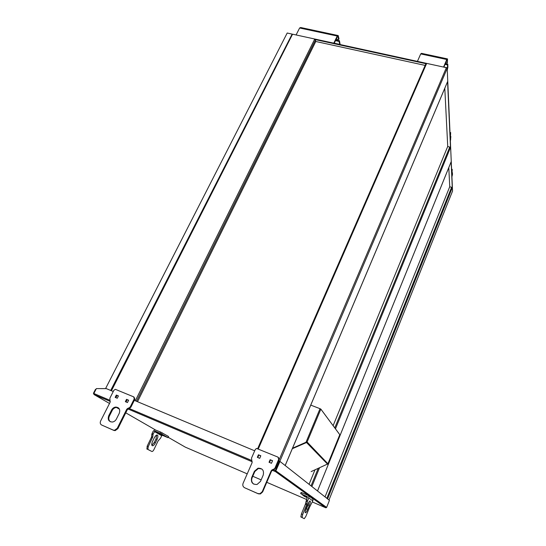 <?xml version="1.0" encoding="UTF-8"?>
<svg xmlns="http://www.w3.org/2000/svg" width="546" height="546" viewBox="0 0 546 546"><rect width="100%" height="100%" fill="white"/><g stroke="black" fill="none" stroke-linecap="round" stroke-linejoin="round"><path stroke-width="0.82" d="M451.685 170.42L451.754 171.99M451.665 170.011L452.238 169.342L452.081 172.079M451.958 176.699L452.477 174.502L452.395 172.645L451.774 172.481M450.068 133.702L450.409 133.463L450.505 135.729L450.157 135.64M450.047 133.224L450.668 132.576L450.505 135.729M443.843 67.124L446.826 60.142L447.208 59.828L447.358 62.988L445.761 62.64M443.564 67.062L446.799 59.507L447.522 58.913L447.358 62.988M446.799 59.507L420.72 53.917L417.424 61.377M420.72 53.917L421.498 53.351L447.181 58.838M334.207 43.257L337.401 36.678L337.906 36.411L338.65 39.551L336.254 39.032M333.797 43.168L337.251 36.05L338.213 35.538L339.005 38.821L338.65 39.551M296.096 34.958L299.624 27.989L300.655 27.512L337.694 35.429M451.808 173.212L451.89 175.068M451.945 176.31L452.211 175.15M447.27 69.984L447.897 67.076L447.775 64.114L445.352 63.595M445.024 64.36L447.44 64.885L447.57 67.841L443.878 67.042M447.242 69.376L447.57 67.841M450.395 141.148L450.853 136.466L450.184 136.302M450.218 137.073L450.668 139.407L450.32 139.326M450.375 140.684L450.668 139.407M448.792 167.615L449.747 186.677L452.279 187.681L327.58 498.894M317.506 490.97L451.132 161.793L452.279 187.681M444.799 88.24L447.727 146.417L450.498 147.502L335.462 428.828M285.162 465.52L447.577 81.613L450.498 147.502M309.056 484.316L314.96 469.922M333.121 425.668L447.727 146.417M449.747 186.677L325.034 496.894M135.333 400.778L314.551 39.435L315.411 40.117L315.786 41.482L425.157 65.411M257.712 448.648L425.757 64.032L426.481 63.827L258.306 448.894M314.551 39.435L426.481 63.827M137.517 401.692L315.786 41.482M292.021 34.562L292.56 34.186L446.369 67.677L447.194 68.38L452.545 191.066M275.634 471.198L275.389 470.727L275.102 471.007M452.395 172.645L452.136 173.3M340.165 44.554L339.441 40.711L335.824 39.926M335.469 40.657L339.086 41.435L339.769 44.376L334.248 43.175M447.775 64.114L447.44 64.885M450.853 136.466L450.566 137.155M339.441 40.711L339.086 41.435M110.695 390.451L291.98 34.425M105.555 388.615L287.196 33.019L291.857 34.036M95.966 389.387L95.468 389.359L95.973 389.373M95.468 389.359L93.434 393.311L93.81 393.468L95.837 389.516M93.434 393.311L94.103 394.553M168.175 437.271L185.224 447.092M278.569 460.817L279.395 461.165L274.931 471.416L275.914 470.748L279.955 461.418L329.436 500.354L326.644 507.418L325.921 507.65M326.644 507.418L275.471 470.563L279.381 461.39L279.941 461.418M312.346 501.979L325.655 507.725L274.993 471.266M275.184 470.945L275.471 470.563M273.464 469.703L275.471 470.577M93.987 394.505L110.292 401.433L94.089 394.581L93.857 393.489L96.362 388.609L106.327 388.615L113.254 391.523M254.702 450.819L134.302 400.348M327.989 463.622L339.789 434.677L320.857 409.145L307.111 442.001L305.972 442.28M306.395 442.199L306.524 442.526L292.308 448.716M306.04 442.656L305.903 442.301L292.519 448.211L306.006 442.267L320.024 408.695L310.756 405.105M311.131 471.608L327.982 463.834L307.111 442.001M306.893 442.11L306.524 442.526L327.661 464.264M320.024 408.695L320.857 409.145M339.789 434.677L327.996 463.745M321.13 409.514L320.686 409.009M321.137 409.5L339.578 434.398M278.453 457.466L279.102 459.568L275.361 468.338L271.567 471.068L262.667 491.898L260.428 493.939L258.319 493.816L244.628 487.755L257.903 493.584L260.012 493.707L262.257 491.666L262.667 491.898M271.567 471.068L271.185 470.795L262.257 491.666M274.447 469.273L274.065 468.994L272.092 469.86L272.481 470.14M279.102 459.568L278.726 459.268L274.979 468.058L275.361 468.338M244.628 487.755C242.936 486.786 242.424 485.298 243.093 483.292L252.095 462.68L251.501 458.121L255.296 449.467L256.559 448.437L277.921 457.084L278.726 459.268M260.831 455.78L259.719 458.34L257.33 457.33L258.435 454.777L260.831 455.78M272.563 460.715L271.464 463.288L269.041 462.271L270.147 459.698L272.563 460.715M260.497 481.408L263.233 475.054C264.182 470.447 262.449 468.161 258.019 468.188L254.409 471.273L251.665 477.586C250.696 482.316 252.491 484.609 257.043 484.473L260.497 481.408M274.065 468.994L274.979 468.058M271.185 470.795L272.092 469.86M257.787 457.521L258.845 455.077L260.783 455.896M269.478 462.455L270.536 459.991L272.515 460.824M253.747 484.145C251.72 482.548 251.174 480.446 252.095 477.846L254.832 471.539L258.429 468.468L261.821 468.994M270.147 459.698L270.536 459.991M258.435 454.777L258.845 455.077M134.029 397.078L134.869 399.208L130.904 407.186L127.32 409.705L117.902 428.637L115.192 430.623L113.875 430.425L101.699 425.041L113.22 430.091L114.544 430.289L117.254 428.303L117.902 428.637M127.32 409.705L126.692 409.343L117.254 428.303M130.023 408.039L129.409 407.671L127.58 408.483L128.201 408.852M134.869 399.208L134.261 398.819L130.289 406.811L130.904 407.186M101.699 425.041C100.246 424.187 99.884 422.85 100.614 421.034L110.108 402.286L109.882 398.177L113.882 390.294L115.322 389.318L133.681 396.86L134.261 398.819M118.421 395.925L117.247 398.252L115.172 397.372L116.339 395.051L118.421 395.925M128.631 400.218L127.457 402.559L125.355 401.672L126.529 399.331L128.631 400.218M116.38 419.075L119.267 413.302C120.448 409.568 119.294 407.493 115.813 407.057C113.978 407.261 112.578 408.244 111.602 410.012L108.709 415.759C107.494 419.567 108.681 421.662 112.258 422.044C114.059 421.799 115.431 420.809 116.38 419.075M129.409 407.671L130.289 406.811M126.692 409.343L127.58 408.483M115.854 397.665L116.981 395.44L118.373 396.027M126.03 401.952L127.15 399.713L128.576 400.32M110.456 421.792C108.715 420.386 108.354 418.495 109.364 416.113L112.251 410.374C113.22 408.613 114.626 407.63 116.455 407.432L118.284 407.746M126.529 399.331L127.15 399.713M116.339 395.051L116.981 395.44M308.353 495.672L311.773 498.116C312.831 498.703 313.179 499.61 312.81 500.832L309.725 506.852L305.856 516.359L304.265 518.686L300.873 516.939L301.412 513.963L305.364 504.286L307.357 496.662M309.336 505.419C310.142 503.351 310.449 501.924 310.271 501.146C309.794 500.641 308.961 501.726 307.78 504.402L306.17 508.353C305.357 510.435 305.043 511.868 305.228 512.639C305.719 513.131 306.559 512.032 307.739 509.343L309.336 505.419L308.108 504.886L305.269 511.268M306.361 500.191L307.61 500.73L308.736 497.972C309.111 496.723 308.763 495.795 307.678 495.195L302.102 492.799L301.556 494.11L307.139 496.512M307.61 500.73L307.302 501.719L306.06 501.18M305.671 503.303L306.913 503.842L307.302 501.719M306.913 503.842L306.606 504.825L305.364 504.286M301.412 513.963L302.661 514.509L306.606 504.825M302.661 514.509L302.115 517.485M309.009 501.972L308.108 504.886M304.265 518.686L300.873 516.939M307.371 497.734L304.327 496.355L301.556 494.11M301.133 492.458L302.102 492.799M304.04 495.454L306.067 496.321L304.081 495.352M307.459 497.508L306.238 496.983L307.425 497.604M155.153 431.142L160.005 433.224L160.579 432.029L155.037 429.818L153.255 431.047L152.054 433.538L153.133 434.002L152.716 436.991L148.239 446.662L147.877 449.419L151.863 451.474C152.498 451.617 153.194 450.982 153.938 449.576L158.06 440.97L160.558 438.158L161.725 435.715L162.531 435.36L154.921 431.101L153.133 434.002M156.688 435.039L156.019 438.916L154.313 442.458L151.877 445.283M152.86 434.923L151.788 434.459L151.645 436.527L152.716 436.991M151.788 434.459L152.054 433.538M148.041 449.556L151.863 451.474M146.97 449.085L147.161 446.191L148.239 446.662M152.45 437.912L151.379 437.448L147.161 446.191M151.379 437.448L151.645 436.527M152.559 441.414C151.713 443.304 151.535 444.683 152.02 445.543C152.948 446.198 154.061 445.324 155.378 442.922L157.077 439.373C157.917 437.489 158.094 436.111 157.61 435.251C156.702 434.582 155.59 435.442 154.279 437.837L152.559 441.414M160.579 432.029L168.543 436.493L167.984 437.667L162.531 435.36M164.319 435.885L162.578 435.135L164.319 435.885M159.746 433.258L157.985 432.5L159.746 433.258M167.984 437.667L168.455 436.431M162.121 432.76L161.548 433.961L167.895 437.605M161.548 433.961L160.005 433.224M311.049 485.885L318.161 468.509M334.78 427.907L449.788 146.942M326.849 498.321L451.638 187.189M315.411 40.117L136.493 401.262M278.692 460.872L446.369 67.677M292.56 34.186L111.445 390.765M452.573 191.025L328.992 500.006L452.586 190.957M447.194 68.38L279.818 461.363M319.471 467.936L311.868 486.534M337.251 36.05L299.624 27.989M337.96 36.562L337.524 36.466M94.089 394.581L109.507 403.46M116.4 407.432L119.458 409.193M125.764 412.831L155.262 429.825M185.306 447.14L247.208 473.86M252.778 476.262L261.152 479.879M266.769 482.302L306.64 499.515M274.931 471.416L272.236 470.27M252.238 461.773L127.976 408.974M279.818 461.582L279.381 461.39M251.849 460.531L129.109 408.449M110.026 400.348L93.857 393.489M258.319 493.816L257.903 493.584M254.832 471.539L254.409 471.273M251.665 477.586L252.095 477.846M113.875 430.425L113.22 430.091M112.251 410.374L111.602 410.012M108.709 415.759L109.364 416.113M312.81 500.832L308.736 497.972M306.511 508.804L307.739 509.343M154.334 431.511L161.725 435.715M157.077 439.373L156.019 438.916M154.313 442.458L155.378 442.922M452.068 169.301L451.631 169.185M450.443 132.521L450.013 132.419M317.519 490.984L451.119 161.875M447.549 81.743L285.189 465.54M257.671 448.635L425.757 64.032M292.021 34.35L111.009 390.581M326.105 507.787L275.389 471.396M128.003 408.954L252.232 461.739M272.27 470.249L274.938 471.382M258.019 468.188L258.429 468.468M260.012 493.707L260.428 493.939M115.813 407.057L116.455 407.432M114.544 430.289L115.192 430.623M310.271 501.146L309.903 500.982M302.027 517.376L300.785 516.823M301.105 492.424L300.566 493.734M162.299 435.319L154.921 431.101M156.968 434.978L157.61 435.251M146.806 448.948L147.877 449.419"/></g></svg>
